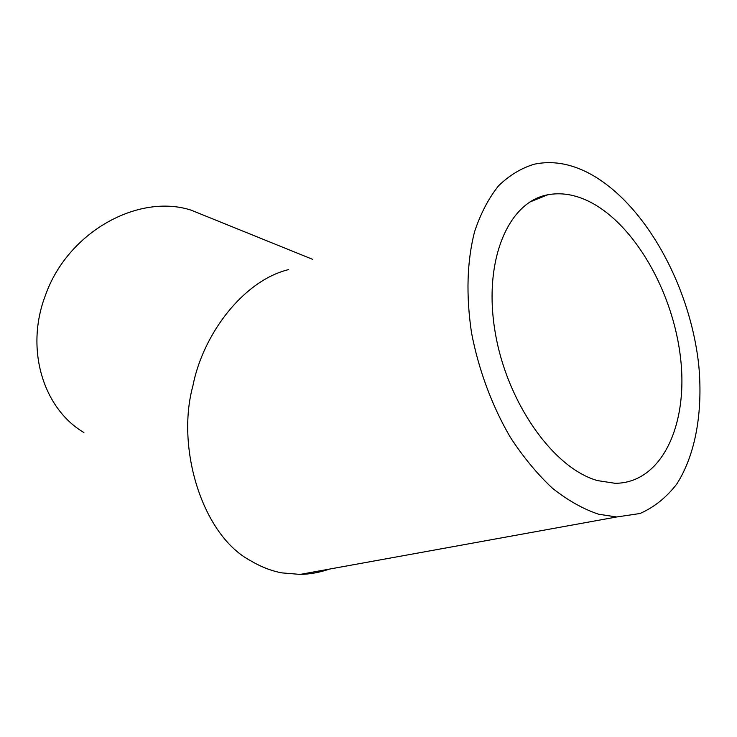 <?xml version="1.0" encoding="UTF-8"?>
<svg xmlns="http://www.w3.org/2000/svg" width="737" height="737" viewBox="0 0 737 737"><rect width="100%" height="100%" fill="white"/><g stroke="black" fill="none" stroke-linecap="round" stroke-linejoin="round"><path stroke-width="1.11" d="M597.596 480.616C553.294 468.41 506.31 401.941 494.942 330.812C483.232 259.645 508.631 201.8 547.72 194.798C561.05 192.293 574.796 194.494 588.946 201.413C634.594 224.011 673.397 292.349 680.638 358.781C688.192 425.157 661.66 483.214 615.128 483.306L597.596 480.616M209.667 217.664L191.021 210.119C138.206 193.122 67.5 232.127 45.362 295.509C24.837 349.098 43.29 408.676 83.898 432.536M329.596 569.065C319.637 572.474 309.826 574.252 300.162 574.409L282.096 572.898C271.64 571.037 261.138 566.974 250.589 560.691C202.343 535.338 175.848 448.068 192.864 386.004C203.025 333.631 243.855 280.373 288.628 269.604M598.647 514.233L616.666 516.978L639.965 513.523C654.189 507.277 666.469 497.429 676.796 483.988C695.599 454.582 703.006 411.753 698.823 365.921C690.403 285.191 643.991 201.717 588.052 172.762C569.701 163.402 551.829 160.537 534.436 164.167C521.326 168.073 509.368 175.295 498.553 185.825C488.631 198.207 480.635 213.509 474.564 231.731C466.982 261.46 465.95 295.058 471.477 332.516C478.488 369.486 491.966 405.82 510.299 437.234C523.261 457.097 537.31 474.094 552.418 488.216C567.822 500.423 583.234 509.092 598.647 514.233M529.737 202.076L547.72 194.798M191.021 210.119L312.589 259.323M300.162 574.409L616.666 516.978"/></g></svg>

